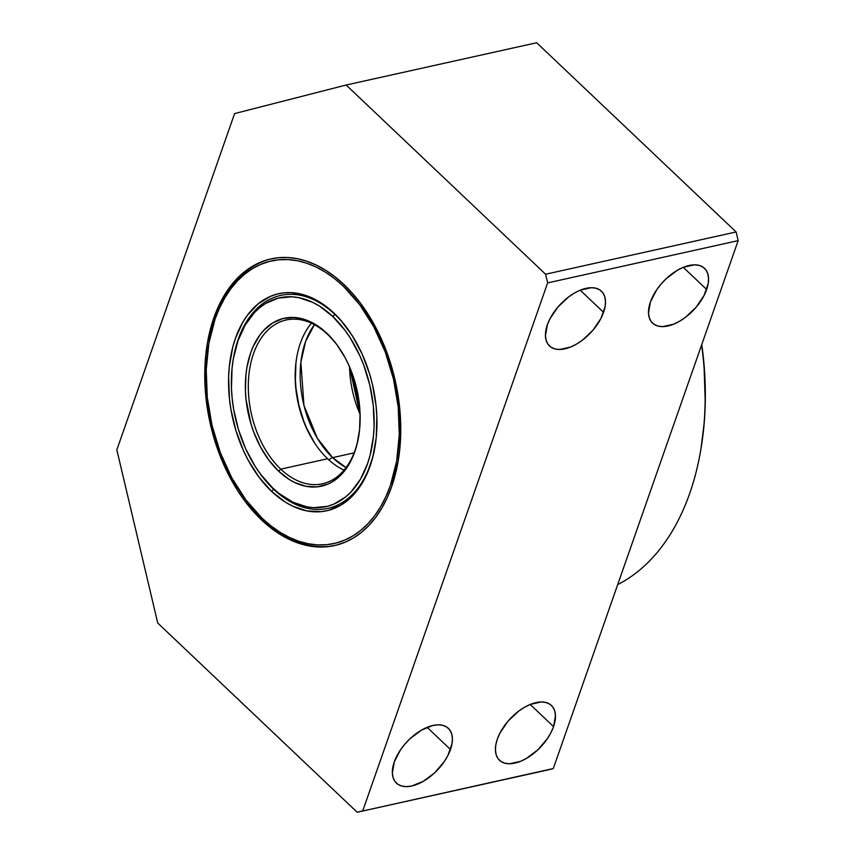 <?xml version="1.0" encoding="UTF-8"?>
<svg xmlns="http://www.w3.org/2000/svg" width="855" height="855" viewBox="0 0 855 855"><rect width="100%" height="100%" fill="white"/><g stroke="black" fill="none" stroke-linecap="round" stroke-linejoin="round"><path stroke-width="1.28" d="M261.534 519.926L263.105 519.584L261.534 519.926A146.825 94.958 77.5 0 1 204.879 367.853A146.825 94.958 77.5 0 1 270.95 258.905A146.825 94.958 77.5 0 1 343.966 284.544A146.825 94.958 77.5 0 1 400.632 436.616A146.825 94.958 77.5 0 1 334.551 545.576A146.825 94.958 77.5 0 1 261.534 519.926L244.979 501.201L237.498 490.364L224.491 466.264L214.477 439.694L207.872 411.683L205.916 397.479L204.901 383.307L205.692 355.669L207.498 342.449L213.825 317.868L218.303 306.742L223.583 296.535L229.621 287.344L236.375 279.254L243.761 272.35L251.712 266.707L260.166 262.357L269.015 259.364L278.196 257.74L287.622 257.505L297.187 258.67L306.806 261.224L316.382 265.125L325.83 270.351L335.053 276.838L343.966 284.544L352.484 293.383L360.521 303.269L374.864 325.787L386.428 351.245L394.775 378.669L397.639 392.787L400.61 421.162L399.809 448.8L398.013 462.021L391.676 486.602L387.208 497.728L381.929 507.934L375.879 517.125L369.136 525.216L361.751 532.12L353.788 537.763L345.345 542.113L336.485 545.105L327.305 546.73L317.889 546.965L308.324 545.8L298.705 543.256L289.129 539.345L279.681 534.119L270.458 527.631L261.534 519.926M547.35 324.825A37.759 20.787 -46.5 0 1 572.989 293.928A37.759 20.787 -46.5 0 1 601.45 291.202A37.759 20.787 -46.5 0 1 603.577 312.353L580.214 290.187L603.577 312.353A37.759 20.787 -46.5 0 1 577.937 343.25A37.759 20.787 -46.5 0 1 549.476 345.976A37.759 20.787 -46.5 0 1 547.35 324.825L545.437 335.93L546.206 340.589L548.098 344.394L551.037 347.216L554.916 348.936L559.587 349.492L570.552 347.055L576.43 344.159L582.266 340.29L592.953 330.212L600.969 318.381L605.105 306.571L605.49 301.249L604.72 296.589L602.839 292.784L599.889 289.963L596.01 288.242L591.339 287.686L580.374 290.123L574.496 293.019L568.661 296.888L557.984 306.956L549.957 318.797L547.35 324.825M650.42 301.954A37.759 20.787 -46.5 0 1 676.059 271.056A37.759 20.787 -46.5 0 1 704.52 268.331A37.759 20.787 -46.5 0 1 706.647 289.482L683.284 267.326L706.647 289.482A37.759 20.787 -46.5 0 1 681.018 320.39A37.759 20.787 -46.5 0 1 652.547 323.115A37.759 20.787 -46.5 0 1 650.42 301.954L648.507 313.069L649.276 317.718L651.168 321.533L654.107 324.344L657.987 326.065L662.657 326.621L673.622 324.184L679.501 321.298L685.336 317.419L696.023 307.351L704.039 295.509L708.175 283.7L708.56 278.377L707.79 273.718L705.909 269.913L702.96 267.091L699.08 265.371L694.41 264.826L683.444 267.252L677.566 270.148L666.152 278.73L661.054 284.095L656.619 289.898L650.42 301.954M497.343 739.094A37.759 20.787 -46.5 0 1 522.971 708.197A37.759 20.787 -46.5 0 1 551.432 705.471A37.759 20.787 -46.5 0 1 553.559 726.622L530.196 704.456L553.559 726.622A37.759 20.787 -46.5 0 1 527.93 757.519A37.759 20.787 -46.5 0 1 499.47 760.245A37.759 20.787 -46.5 0 1 497.343 739.094L495.815 744.876L495.43 750.198L496.189 754.858L498.08 758.663L501.019 761.484L504.899 763.205L509.569 763.761L520.545 761.324L526.413 758.428L537.838 749.846L547.371 738.677L550.951 732.649L553.559 726.622L555.483 715.517L554.713 710.858L552.822 707.053L549.883 704.231L546.003 702.511L541.333 701.955L530.357 704.392L524.489 707.288L518.643 711.157L507.966 721.225L499.951 733.066L497.343 739.094M394.273 761.965A37.759 20.787 -46.5 0 1 419.901 731.057A37.759 20.787 -46.5 0 1 448.362 728.332A37.759 20.787 -46.5 0 1 450.489 749.493L427.126 727.327L450.489 749.493A37.759 20.787 -46.5 0 1 424.86 780.391A37.759 20.787 -46.5 0 1 396.399 783.116A37.759 20.787 -46.5 0 1 394.273 761.965L392.349 773.07L393.118 777.729L395.01 781.534L397.949 784.356L401.829 786.076L406.499 786.621L411.779 785.991L423.343 781.299L434.768 772.717L444.29 761.548L447.881 755.51L452.017 743.7L452.402 738.378L451.643 733.729L449.751 729.914L446.812 727.103L442.933 725.382L438.262 724.826L432.983 725.457L421.419 730.149L409.994 738.731L404.896 744.096L400.461 749.91L394.273 761.965M547.702 769.981L553.281 768.549L738.154 240.629L736.112 231.962L536.673 42.75L346.147 85.019L234.601 113.587L116.846 449.848L157.737 623.039L357.176 812.25L362.755 810.818L547.638 282.898L545.586 274.231L346.147 85.019L234.601 113.587L116.846 449.848L157.737 623.039L357.176 812.25L362.755 810.818L547.638 282.898L545.586 274.231L346.147 85.019L536.673 42.75L736.112 231.962L545.586 274.231L736.112 231.962L738.154 240.629L547.638 282.898L738.154 240.629L553.281 768.549L357.176 812.25L547.702 769.981M257.75 470.282L258.424 471.265A109.066 70.548 -102.5 0 0 273.696 489.317A109.066 70.548 77.5 0 1 258.092 470.774A109.066 70.548 -102.5 0 0 273.696 489.317L272.724 487.981A106.971 69.191 77.5 0 1 257.75 470.282A106.971 69.191 77.5 0 1 233.191 359.602A106.971 69.191 77.5 0 1 332.777 316.489L334.936 314.458A109.066 70.548 -102.5 0 0 233.394 358.427L233.191 359.602M233.297 359.015A109.066 70.548 77.5 0 1 280.697 295.413A109.066 70.548 77.5 0 1 334.936 314.458L333.963 313.122L334.936 314.458A109.066 70.548 77.5 0 1 349.866 332.018A109.066 70.548 -102.5 0 0 334.936 314.458A109.066 70.548 77.5 0 1 349.866 332.018A109.066 70.548 -102.5 0 0 334.936 314.458A109.066 70.548 -102.5 0 0 233.297 359.015A109.066 70.548 77.5 0 1 280.697 295.413A109.066 70.548 77.5 0 1 334.936 314.458L332.777 316.489L344.843 330.126L350.293 338.024L359.773 355.584L363.717 365.085L369.798 385.071L373.304 405.708L374.105 426.207L373.464 436.168L370.172 454.999L367.543 463.699L360.436 479.249L351.116 491.839L345.741 496.862L333.781 504.14L327.337 506.331L313.785 507.678L306.817 506.833L292.827 502.131L279.222 493.591L272.724 487.981L260.668 474.343L255.207 466.445L245.727 448.886L238.438 429.52L233.618 409.118L232.207 398.772L231.459 388.448L232.036 368.313L233.351 358.683L237.968 340.771L245.064 325.221L254.384 312.631L259.77 307.608L265.563 303.493L278.174 298.139L291.726 296.792L298.694 297.636L312.684 302.339L319.567 306.143L332.777 316.489A106.971 69.191 77.5 0 1 367.543 463.699A106.971 69.191 77.5 0 1 272.724 487.981L273.696 489.317A109.066 70.548 -102.5 0 0 375.142 445.936A109.066 70.548 77.5 0 1 327.935 508.372A109.066 70.548 77.5 0 1 273.696 489.317A109.066 70.548 -102.5 0 0 375.142 445.936A109.066 70.548 77.5 0 1 327.935 508.372A109.066 70.548 77.5 0 1 273.696 489.317L271.548 491.347L273.696 489.317A109.066 70.548 77.5 0 1 258.092 470.774M280.761 469.139A83.897 54.26 -102.5 0 0 358.769 435.911A83.897 54.26 77.5 0 1 322.485 483.791A83.897 54.26 77.5 0 1 280.761 469.139L327.615 458.75A83.897 54.26 -102.5 0 0 344.041 470.154A83.897 54.26 77.5 0 1 327.615 458.75L280.761 469.139A83.897 54.26 77.5 0 1 248.388 382.249A83.897 54.26 77.5 0 1 286.147 319.984A83.897 54.26 77.5 0 1 327.871 334.636L326.899 333.3A85.992 55.618 77.5 0 1 338.933 347.536A85.992 55.618 77.5 0 1 358.673 436.51A85.992 55.618 77.5 0 1 278.612 471.169L280.761 469.139L278.612 471.169A85.992 55.618 77.5 0 1 250.665 352.826A85.992 55.618 77.5 0 1 326.899 333.3L327.871 334.636A83.897 54.26 77.5 0 1 339.275 348.028A83.897 54.26 -102.5 0 0 327.871 334.636A83.897 54.26 -102.5 0 0 253.497 353.681A83.897 54.26 -102.5 0 0 280.761 469.139M311.444 323.233A83.897 54.26 -102.5 0 0 327.615 458.75A83.897 54.26 77.5 0 1 315.869 444.867A83.897 54.26 77.5 0 1 296.61 358.063A83.897 54.26 77.5 0 1 311.444 323.233M296.706 357.476A85.992 55.618 -102.5 0 0 316.211 445.348M295.883 363.877L295.413 380.069L296.012 388.362L298.833 404.949L303.717 421.013L306.881 428.644L314.512 442.772M278.612 471.169L289.236 479.484L294.772 482.541L306.015 486.324L317.13 486.869L327.7 484.165L332.648 481.622L341.637 474.269L349.129 464.147L354.836 451.643L356.952 444.653L359.602 429.509L360.062 413.318L358.33 396.699L354.451 380.293L348.594 364.732L344.993 357.454L336.592 344.266L326.899 333.3L321.672 328.79L310.739 321.929L305.128 319.642L293.885 317.472L282.994 318.552L272.863 322.848L263.874 330.201L259.92 334.936L253.283 346.307L250.665 352.826L246.956 367.223L245.909 374.96L245.438 391.152L246.037 399.445L251.049 424.176L253.743 432.096L260.519 447.015L268.919 460.204L278.612 471.169M241.869 494.297A144.719 93.601 77.5 0 1 208.641 344.565A144.719 93.601 77.5 0 1 343.379 286.222L359.699 304.679L373.827 326.877L385.231 351.982L393.46 379.011L398.206 406.927L399.285 434.671L396.645 461.166L390.404 485.394L386 496.36L380.796 506.427L374.843 515.49L368.184 523.463L360.906 530.26L353.062 535.829L344.736 540.114L336.004 543.064L326.952 544.667L317.675 544.892L308.249 543.748L298.769 541.236L289.321 537.389L280.013 532.238L270.917 525.836L262.132 518.248A144.719 93.601 77.5 0 1 241.869 494.297L242.542 495.291A146.825 94.958 -102.5 0 0 263.105 519.584A146.825 94.958 77.5 0 1 242.211 494.799M208.748 343.977A146.825 94.958 77.5 0 1 271.73 258.734A146.825 94.958 -102.5 0 0 208.844 343.379L208.641 344.565M343.379 286.222L344.565 285.11L343.379 286.222A144.719 93.601 77.5 0 1 390.404 485.394A144.719 93.601 77.5 0 1 262.132 518.248L245.813 499.79L231.673 477.592L220.28 452.498L212.051 425.469L207.305 397.543L206.226 369.798L208.855 343.304L215.097 319.075L219.5 308.11L224.705 298.042L230.668 288.979L237.316 281.017L244.605 274.209L252.439 268.641L260.764 264.355L269.496 261.406L278.548 259.802L287.836 259.578L297.262 260.722L306.742 263.233L316.19 267.081L325.499 272.232L334.594 278.634L343.379 286.222M333.963 313.122A111.161 71.906 77.5 0 1 349.524 331.516A111.161 71.906 77.5 0 1 375.046 446.534A111.161 71.906 77.5 0 1 271.548 491.347L285.281 502.088L292.431 506.053L306.966 510.937L321.341 511.643L328.299 510.414L341.401 504.856L353.019 495.344L358.127 489.231L366.699 474.536L372.812 457.072L376.243 437.493L376.841 416.567L376.072 405.836L372.427 384.397L369.584 373.881L362.018 353.756L352.164 335.502L340.408 319.813L333.963 313.122L320.23 302.381L305.823 295.467L291.299 292.656L284.159 292.827L277.212 294.056L270.501 296.332L258.082 303.899L247.384 315.238L242.809 322.207L235.424 338.356L232.688 347.397L229.268 366.977L228.606 377.322L229.439 398.633L230.914 409.385L235.916 430.599L243.493 450.713L248.153 460.118L259.012 477.176L271.548 491.347A111.161 71.906 77.5 0 1 235.424 338.356A111.161 71.906 77.5 0 1 333.963 313.122M263.105 519.584A146.825 94.958 -102.5 0 0 335.331 545.394A146.825 94.958 77.5 0 1 263.105 519.584M617.705 584.574A249.596 161.435 -102.5 0 0 701.602 345.014A249.596 161.435 77.5 0 1 700.876 449.388A249.596 161.435 77.5 0 1 617.705 584.574M700.876 449.388L701.068 448.202A247.501 160.077 -102.5 0 0 701.773 344.544L704.007 364.348L705.257 403.068L704.285 421.975L701.036 448.383M346.083 467.567L332.616 457.639A4.617 2.544 133.5 0 0 329.047 460.076A4.617 2.544 -46.5 0 1 332.616 457.639L354.098 452.872L332.616 457.639A83.897 54.26 77.5 0 1 314.394 324.708L305.588 341.508L300.864 362.285L303.963 405.441L317.333 438.241L332.616 457.639A83.897 54.26 77.5 0 0 346.083 467.567M360.073 413.371L349.984 367.907M349.545 366.87L360.105 414.493A83.897 54.26 -102.5 0 1 349.545 366.87M359.88 409.844L351.309 371.177"/></g></svg>
